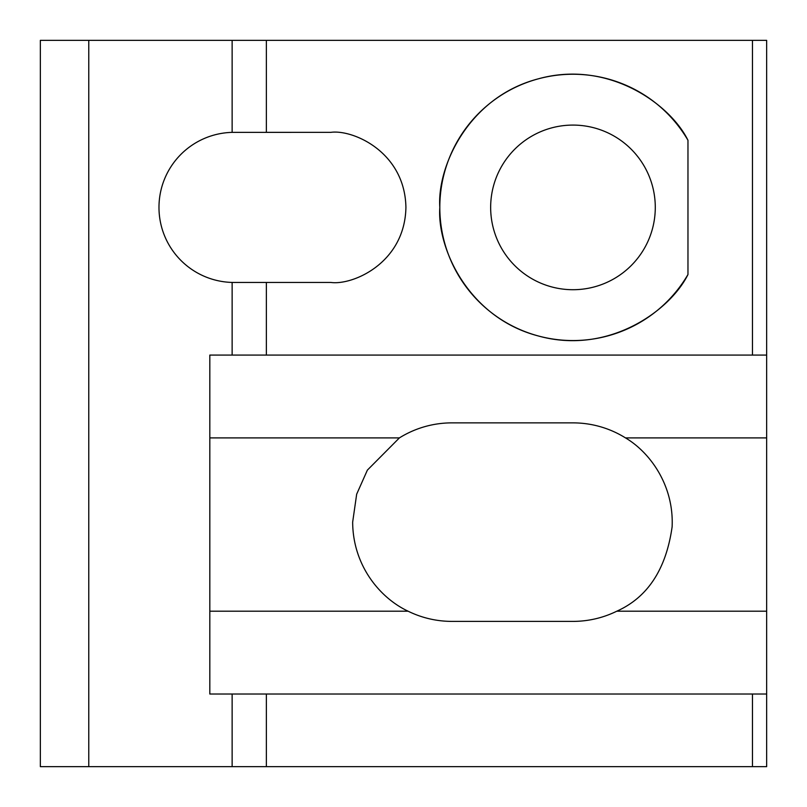 <?xml version="1.0" encoding="UTF-8"?>
<svg xmlns="http://www.w3.org/2000/svg" width="807" height="807" viewBox="0 0 807 807"><rect width="100%" height="100%" fill="white"/><g stroke="black" fill="none" stroke-linecap="round" stroke-linejoin="round"><path stroke-width="1.21" d="M687.967 274.521C669.931 311.149 607.732 355.352 538.198 335.934C468.363 317.655 436.93 248.122 439.815 207.399C436.93 166.676 468.363 97.143 538.198 78.864C607.732 59.446 669.931 103.649 687.967 140.277L687.967 274.521A133.155 133.155 0 0 1 439.815 207.399A133.155 133.155 0 0 1 687.967 140.277M234.03 282.45L232.134 282.43A75.051 75.051 0 0 1 158.979 207.399A75.051 75.051 0 0 1 232.134 132.368L330.87 132.348C352.82 129.332 404.902 151.847 405.921 207.399C404.902 262.951 352.82 285.466 330.87 282.45L234.03 282.45M209.82 611.202L408.11 611.202A99.261 99.261 0 0 0 451.92 621.39L572.97 621.39A99.261 99.261 0 0 0 616.78 611.202C647.668 597.382 666.108 569.268 672.12 526.85C674.067 485.138 649.766 452.213 625.486 437.898L766.65 437.898L766.65 766.65L766.65 694.02L752.467 694.02L752.467 766.65L766.65 766.65M408.11 611.202C379.946 598.017 352.891 565.525 352.659 522.129L356.674 494.177L367.377 470.118L399.404 437.898L209.82 437.898M655.284 207.399A82.314 82.314 0 0 0 572.97 125.085A82.314 82.314 0 0 0 490.656 207.399A82.314 82.314 0 0 0 572.97 289.713A82.314 82.314 0 0 0 655.284 207.399M88.77 40.35L88.77 766.65L40.35 766.65L40.35 40.35L766.65 40.35L766.65 437.898M766.65 40.35L766.65 355.08L752.467 355.08L752.467 40.35M266.371 282.45L266.371 355.08L752.467 355.08M88.77 766.65L232.134 766.65L232.134 694.02L209.82 694.02L209.82 355.08L232.134 355.08L232.134 282.43M232.134 766.65L752.467 766.65M766.65 611.202L616.78 611.202M625.486 437.898A99.261 99.261 0 0 0 572.97 422.868L451.92 422.868A99.261 99.261 0 0 0 399.404 437.898M266.371 355.08L232.134 355.08M232.134 694.02L752.467 694.02M266.371 40.35L266.371 132.348M232.134 132.368L232.134 40.35M266.371 766.65L266.371 694.02"/></g></svg>
